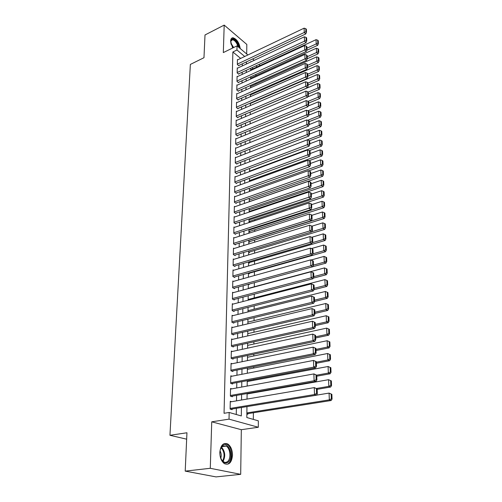 <?xml version="1.0" encoding="UTF-8"?>
<svg xmlns="http://www.w3.org/2000/svg" width="502" height="502" viewBox="0 0 502 502"><rect width="100%" height="100%" fill="white"/><g stroke="black" fill="none" stroke-linecap="round" stroke-linejoin="round"><path stroke-width="0.75" d="M232.501 455.232C232.395 449.974 230.838 446.24 227.833 444.032C223.34 442.306 220.667 445.086 219.82 452.384C219.895 457.617 221.413 461.369 224.381 463.641C229.012 465.442 231.723 462.637 232.501 455.232M240.232 48.556C239.216 42.62 236.8 39.024 232.972 37.769C231.522 37.813 230.738 38.911 230.625 41.07L232.646 48.016M246.946 406.601L246.827 417.532L258.342 420.839L258.317 427.258L229.025 419.145L229.169 412.468L241.311 415.951L241.431 407.505M241.324 429.699L211.737 421.824L210.282 468.297L185.207 471.114L216.023 476.9L240.69 474.334L241.324 429.699L258.317 427.258M246.689 53.978L246.827 44.452L224.193 25.1L223.327 52.578L237.038 45.87L247.875 54.975M259.076 64.388L259.954 65.599M253.328 419.402L253.378 412.757M253.523 392.828L253.529 392.407M253.617 380.359L253.623 379.474M253.711 368.066L253.717 366.742M253.799 355.949L253.811 354.192M253.886 344.008L253.905 341.837M253.974 332.236L253.993 329.657M254.062 320.634L254.081 317.653M254.144 309.188L254.169 305.831M254.232 297.906L254.257 294.172M254.313 286.78L254.345 282.682M254.395 275.554L254.426 271.777M254.483 264.272L254.501 261.059M254.564 253.146L254.583 250.485M254.646 242.171L254.658 240.056M254.727 231.353L254.734 229.765M254.803 220.685L254.815 219.606M254.884 210.169L254.884 209.585M255.694 101.172L255.694 100.77M255.756 92.588L255.763 91.872M255.819 84.11L255.825 83.081M255.882 75.733L255.888 74.409M210.282 468.297L240.69 474.334M185.207 471.114L186.951 432.768L169.946 435.29L190.358 64.425L203.975 57.711L205.004 34.964L224.193 25.1M231.635 401.7L230.274 401.286L230.111 409.086L232.125 409.676L232.137 409.023M231.798 388.855L230.543 388.454L230.38 396.128L232.382 396.756L232.395 396.116M231.974 376.205L230.807 375.803L230.65 383.371L232.633 384.024L232.646 383.396M232.156 363.737L231.071 363.348L230.914 370.796L232.884 371.486L232.897 370.865M232.344 351.456L231.328 351.067L231.171 358.409L233.129 359.131L233.141 358.516M232.539 339.346L231.579 338.969L231.428 346.204L233.367 346.957L233.38 346.349M232.733 327.417L231.83 327.047L231.679 334.175L233.606 334.953L233.618 334.363M232.928 315.658L232.075 315.287L231.93 322.322L233.838 323.131L233.85 322.541M233.129 304.068L232.319 303.704L232.175 310.638L234.07 311.472L234.083 310.889M233.323 292.641L232.558 292.283L232.413 299.117L234.296 299.976L234.308 299.405M233.524 281.371L232.796 281.02L232.652 287.759L234.522 288.644L234.534 288.079M233.719 270.264L233.028 269.913L232.89 276.558L234.741 277.468L234.754 276.916M233.919 259.308L233.254 258.963L233.116 265.514L234.961 266.449L234.974 265.903M234.114 248.503L233.48 248.164L233.348 254.627L235.174 255.581L235.187 255.041M234.315 237.841L233.706 237.509L233.574 243.884L235.388 244.863L235.4 244.33M234.509 227.324L233.926 226.998L233.794 233.286L235.595 234.29L235.607 233.763M234.698 216.958L234.145 216.632L234.014 222.838L235.802 223.861L235.814 223.34M234.892 206.724L234.359 206.404L234.227 212.522L236.009 213.57L236.015 213.055M235.087 196.621L234.572 196.307L234.44 202.35L236.21 203.41L236.216 202.908M235.275 186.662L234.779 186.349L234.654 192.31L236.404 193.389L236.417 192.893M235.463 176.823L234.986 176.522L234.861 182.402L236.599 183.506L236.611 183.01M235.645 167.122L235.187 166.821L235.068 172.625L236.793 173.742L236.806 173.259M235.833 157.54L235.388 157.245L235.269 162.974L236.982 164.11L236.994 163.633M236.015 148.084L235.589 147.789L235.469 153.449L237.17 154.603L237.182 154.127M236.197 138.747L235.783 138.458L235.664 144.043L237.358 145.216L237.364 144.745M236.379 129.529L235.978 129.246L235.858 134.756L237.54 135.948L237.553 135.484M236.555 120.43L236.166 120.147L236.053 125.594L237.722 126.793L237.728 126.341M236.731 111.444L236.354 111.162L236.241 116.539L237.898 117.757L237.91 117.311M236.906 102.571L236.542 102.295L236.429 107.604L238.08 108.834L238.086 108.388M237.076 93.805L236.724 93.529L236.611 98.775L238.249 100.023L238.262 99.584M237.251 85.145L236.906 84.876L236.793 90.059L238.425 91.314L238.431 90.887M237.421 76.599L237.082 76.329L236.975 81.443L238.594 82.717L238.601 82.29M237.584 68.146L237.258 67.883L237.157 72.941L238.764 74.227L238.77 73.807M249.136 211.21L249.99 211.725L249.996 211.229M249.023 221.219L249.883 221.727L249.889 221.225M248.91 231.359L249.776 231.855L249.783 231.347M248.797 241.631L249.67 242.121L249.676 241.606M248.678 252.048L249.557 252.519L249.563 251.998M248.559 262.596L249.444 263.061L249.45 262.533M248.44 273.295L249.331 273.747L249.337 273.213M248.565 284.257L249.218 284.578L249.224 284.082M253.152 68.743L251.91 67.714M249.243 201.333L249.689 201.609M247.091 393.8L247.404 393.901M246.865 413.981L247.837 414.269L247.844 413.629M240.659 58.42L232.872 51.988L224.049 413.297L229.169 412.468M236.26 414.501L236.367 408.333M236.498 400.872L236.593 395.375M236.724 387.958L236.812 382.618M236.944 375.245L237.032 370.043M237.157 362.714L237.245 357.656M237.371 350.371L237.459 345.451M237.584 338.204L237.666 333.428M237.791 326.218L237.873 321.569M237.998 314.403L238.073 309.885M238.199 302.756L238.274 298.364M238.4 291.279L238.469 287.006M238.594 279.959L238.663 275.811M238.789 268.802L238.858 264.767M238.977 257.796L239.046 253.88M239.165 246.946L239.234 243.137M239.354 236.241L239.416 232.545M239.536 225.68L239.598 222.091M239.711 215.27L239.774 211.781M239.893 204.992L239.95 201.609M240.069 194.858L240.125 191.569M240.238 184.855L240.295 181.661M240.414 174.985L240.464 171.885M240.583 165.24L240.634 162.234M240.747 155.626L240.797 152.708M240.91 146.138L240.96 143.308M241.073 136.77L241.123 134.028M241.236 127.521L241.28 124.86M241.393 118.384L241.437 115.811M241.55 109.367L241.594 106.876M241.7 100.463L241.744 98.047M241.857 91.671L241.895 89.331M242.008 82.987L242.046 80.722M242.152 74.409L242.19 72.219M242.303 65.938L242.34 63.817M237.753 59.801L237.433 59.543L237.333 64.538L238.927 65.837L238.933 65.417M169.946 435.29L186.656 439.181M211.737 421.824L229.025 419.145M232.872 51.988L236.95 50.005L237.038 45.87M251.1 61.809L250.812 61.564L250.805 61.947M250.736 68.253L250.711 70.462M250.642 76.8L250.617 79.078M250.542 85.453L250.517 87.806M250.448 94.213L250.416 96.641M250.347 103.086L250.316 105.596M250.247 112.065L250.216 114.657M250.14 121.164L250.115 123.837M250.04 130.382L250.009 133.137M249.933 139.713L249.902 142.555M249.833 149.169L249.795 152.1M249.72 158.751L249.689 161.769M249.613 168.452L249.582 171.571M249.507 178.292L249.469 181.498M249.394 188.256L249.356 191.563M249.281 198.353L249.243 201.766M249.168 208.594L249.124 212.101M249.048 218.966L249.011 222.581M248.929 229.489L248.892 233.21M248.81 240.151L248.766 243.985M248.691 250.962L248.647 254.909M248.565 261.931L248.521 265.991M248.446 273.05L248.396 277.229M248.314 284.327L248.27 288.625M248.189 295.766L248.139 300.19M248.057 307.368L248.007 311.924M247.925 319.14L247.875 323.828M247.793 331.088L247.737 335.907M247.655 343.211L247.605 348.162M247.517 355.51L247.461 360.605M247.379 367.997L247.323 373.237M247.241 380.667L247.179 386.057M247.097 393.537L247.034 399.077M257.181 66.879L255.938 65.844M252.625 58.966L254.25 60.328M244.719 56.481L236.95 50.005M241.537 400.012L241.619 394.497M241.726 387.048L241.801 381.683M241.908 374.285L241.983 369.064M242.089 361.704L242.165 356.633M242.271 349.31L242.34 344.378M242.447 337.106L242.516 332.305M242.617 325.07L242.686 320.408M242.786 313.217L242.855 308.68M242.955 301.526L243.018 297.121M243.125 290.012L243.181 285.726M243.288 278.654L243.344 274.487M243.445 267.453L243.508 263.412M243.608 256.415L243.665 252.481M243.765 245.528L243.815 241.707M243.916 234.792L243.972 231.077M244.072 224.199L244.123 220.598M244.217 213.752L244.267 210.256M244.367 203.448L244.418 200.047M244.512 193.283L244.562 189.982M244.656 183.249L244.706 180.049M244.8 173.347L244.844 170.241M244.945 163.583L244.982 160.565M245.083 153.938L245.12 151.014M245.221 144.419L245.258 141.589M245.352 135.032L245.39 132.277M245.484 125.757L245.522 123.09M245.616 116.602L245.654 114.017M245.748 107.56L245.785 105.056M245.88 98.637L245.911 96.208M246.005 89.82L246.036 87.474M246.131 81.117L246.162 78.845M246.25 72.52L246.281 70.318M246.375 64.024L246.407 61.897M237.427 59.958L304.118 28.168L304.243 32.479L305.762 33.935L306.484 32.291L306.389 29.273L305.781 28.689L305.875 31.708L306.484 32.291M238.607 65.574L305.762 33.935M237.339 64.118L305.875 31.708M305.781 28.689L304.118 28.168M306.772 50.307L317.672 45.331L316.21 43.931L306.954 48.173M250.718 69.866L316.053 39.671L317.691 40.185L317.804 43.166L318.387 43.73L318.274 40.75L317.691 40.185M317.804 43.166L316.21 43.931L316.053 39.671M318.387 43.73L317.672 45.331M230.656 42.011L230.776 40.894C231.623 36.163 238.099 41.459 238.864 47.408M238.03 46.705C236.775 42.645 234.917 40.317 232.464 39.733L230.688 41.428L230.776 40.894M239.492 47.935C238.193 42.381 235.814 39.112 232.363 38.127L231.635 38.24M222.85 445.494C228.956 440.831 234.258 458.232 227.983 462.355C224.45 464.043 221.846 461.928 220.165 456.017C219.499 451.988 220.083 448.769 221.909 446.36L222.85 445.494M221.432 459.644L224.281 462.254L225.693 462.424L227.287 461.79C231.278 459.236 230.512 448.443 226.226 446.146L222.543 446.184L220.384 449.34M220.792 458.226C221.558 455.64 221.307 453.187 220.045 450.865M228.36 463.603C233.304 460.409 232.332 447.037 227.023 444.201L224.338 443.536M237.251 68.303L304.363 36.815L304.488 41.183L306.019 42.626L306.741 40.976L306.647 37.926L306.038 37.343L306.132 40.398L306.741 40.976M238.431 73.963L306.019 42.626M237.164 72.52L306.132 40.398M306.038 37.343L304.363 36.815M237.076 76.756L304.614 45.575L304.739 49.993L306.276 51.424L307.004 49.78L306.91 46.686L306.295 46.109L306.389 49.209L307.004 49.78M238.255 82.453L306.276 51.424M236.988 81.017L306.389 49.209M306.295 46.109L304.614 45.575M236.894 85.309L304.865 54.442L304.99 58.922L306.54 60.34L307.274 58.696L307.18 55.565L306.559 54.994L306.653 58.132L307.274 58.696M238.073 91.044L306.54 60.34M236.806 89.626L306.653 58.132M306.559 54.994L304.865 54.442M236.712 93.968L305.116 63.434L305.247 67.971L306.804 69.376L307.544 67.732L307.45 64.557L306.822 63.992L306.917 67.168L307.544 67.732M237.892 99.747L306.804 69.376M236.624 98.336L306.917 67.168M306.822 63.992L305.116 63.434M307.249 58.747L317.998 53.915L316.524 52.528L307.211 56.732M250.623 78.124L316.367 48.217L318.017 48.738L318.13 51.762L318.72 52.315L318.601 49.296L318.017 48.738M318.13 51.762L316.524 52.528L316.367 48.217M318.72 52.315L317.998 53.915M307.531 67.381L318.324 62.612L316.85 61.238L307.475 65.398M250.529 86.476L316.687 56.87L318.343 57.404L318.463 60.46L319.052 61.012L318.933 57.956L318.343 57.404M318.463 60.46L316.85 61.238L316.687 56.87M319.052 61.012L318.324 62.612M307.795 76.141L318.657 71.416L317.17 70.054L307.732 74.177M250.435 94.928L317.007 65.63L318.682 66.176L318.795 69.276L319.391 69.822L319.272 66.728L318.682 66.176M318.795 69.276L317.17 70.054L317.007 65.63M319.391 69.822L318.657 71.416M308.059 85.007L318.996 80.339L317.502 78.99L308.002 83.062M250.341 103.487L317.333 74.509L319.015 75.068L319.14 78.205L319.736 78.745L319.617 75.607L319.015 75.068M319.14 78.205L317.502 78.99L317.333 74.509M319.736 78.745L318.996 80.339M236.53 102.734L305.373 72.539L305.505 77.139L307.073 78.525L307.814 76.888L307.72 73.668L307.092 73.11L307.186 76.329L307.814 76.888M237.703 108.557L307.073 78.525M236.436 107.158L307.186 76.329M307.092 73.11L305.373 72.539M308.328 93.993L319.341 89.375L317.835 88.045L308.128 92.13M250.247 112.147L317.666 83.501L319.36 84.066L319.479 87.248L320.081 87.781L319.962 84.606L319.36 84.066M319.479 87.248L317.835 88.045L317.666 83.501M320.081 87.781L319.341 89.375M236.342 111.613L305.636 81.77L305.768 86.432L307.349 87.806L308.096 86.162L307.996 82.905L307.368 82.347L307.462 85.61L308.096 86.162M237.515 117.474L307.349 87.806M236.247 116.087L307.462 85.61M307.368 82.347L305.636 81.77M308.598 103.092L319.686 98.53L318.174 97.212L308.115 101.366M307.77 96.88L318.004 92.613L319.705 93.19L319.83 96.409L320.433 96.936L320.314 93.717L319.705 93.19M319.83 96.409L318.174 97.212L318.004 92.613M320.433 96.936L319.686 98.53M236.153 120.599L305.9 91.126L306.032 95.844L307.626 97.2L308.379 95.562L308.278 92.261L307.644 91.715L307.739 95.022L308.379 95.562M237.327 126.51L307.626 97.2M236.059 125.136L307.739 95.022M307.644 91.715L305.9 91.126M308.874 112.31L320.038 107.805L318.513 106.499L308.015 110.754M308.253 105.972L318.343 101.843L320.056 102.427L320.182 105.69L320.791 106.211L320.665 102.954L320.056 102.427M320.182 105.69L318.513 106.499L318.343 101.843M320.791 106.211L320.038 107.805M235.965 129.704L306.17 100.601L306.302 105.389L307.902 106.731L308.661 105.094L308.561 101.743L307.921 101.203L308.021 104.554L308.661 105.094M237.132 135.653L307.902 106.731M235.871 134.298L308.021 104.554M307.921 101.203L306.17 100.601M309.157 121.647L320.395 117.198L318.864 115.912L307.77 120.317M308.749 115.178L318.688 111.193L320.414 111.789L320.54 115.096L321.154 115.611L321.029 112.31L320.414 111.789M320.54 115.096L318.864 115.912L318.688 111.193M321.154 115.611L320.395 117.198M235.771 138.922L306.44 110.208L306.578 115.065L308.184 116.382L308.95 114.751L308.849 111.356L308.209 110.823L308.31 114.218L308.95 114.751M236.931 144.921L308.184 116.382M235.676 143.578L308.31 114.218M308.209 110.823L306.44 110.208M309.439 131.11L320.753 126.724L319.216 125.45L307.513 130.005M236.737 154.302L308.473 126.171L309.245 124.54L309.138 121.101L308.498 120.574L308.598 124.019L309.245 124.54L319.04 120.668L320.778 121.277L320.903 124.628L321.518 125.136L321.393 121.785L320.778 121.277M320.903 124.628L319.216 125.45L319.04 120.668M321.518 125.136L320.753 126.724M235.576 148.259L306.716 119.947L306.854 124.866L308.473 126.171M235.476 152.972L308.598 124.019M308.498 120.574L306.716 119.947M309.477 140.792L321.123 136.368L319.567 135.12L249.689 161.744M309.527 134.065L319.391 130.269L321.142 130.89L321.274 134.285L321.889 134.787L321.763 131.392L321.142 130.89M321.274 134.285L319.567 135.12L319.391 130.269M321.889 134.787L321.123 136.368M235.375 157.716L306.992 129.823L307.136 134.812L308.768 136.098L309.539 134.467L309.433 130.978L308.786 130.457L308.887 133.952L309.539 134.467M236.53 163.809L308.768 136.098M235.275 162.491L308.887 133.952M308.786 130.457L306.992 129.823M234.974 177.005L307.563 149.985L309.383 150.644L309.489 154.233L310.148 154.735L310.041 151.152L309.383 150.644L321.493 146.151L319.931 144.915L249.582 171.132M309.816 143.741L319.749 140.002L321.512 140.635L321.644 144.074L322.265 144.57L322.133 141.131L321.512 140.635M321.644 144.074L319.931 144.915L319.749 140.002M322.265 144.57L321.493 146.151M235.174 167.298L307.28 139.832L307.419 144.89L309.063 146.157L309.841 144.532L309.734 140.993L309.081 140.485L309.188 144.024L309.841 144.532M236.323 173.441L309.063 146.157M235.074 172.136L309.188 144.024M309.081 140.485L307.28 139.832M309.044 160.715L321.87 156.066L320.295 154.848L249.475 180.645M310.11 153.549L320.113 149.866L321.889 150.512L322.02 153.995L322.648 154.484L322.516 151.002L321.889 150.512M322.02 153.995L320.295 154.848L320.113 149.866M322.648 154.484L321.87 156.066M308.686 170.918L322.246 166.112L320.665 164.913L249.368 190.277M310.412 163.489L320.483 159.862L322.271 160.521L322.403 164.06L323.037 164.537L322.899 161.004L322.271 160.521M322.403 164.06L320.665 164.913L320.483 159.862M323.037 164.537L322.246 166.112M249.588 201.547L322.635 176.296L321.042 175.123L249.262 200.034M310.713 173.566L320.853 170.002L322.654 170.667L322.792 174.257L323.426 174.727L323.288 171.144L322.654 170.667M322.792 174.257L321.042 175.123L320.853 170.002M323.426 174.727L322.635 176.296M236.116 183.192L309.364 156.36L307.707 155.112L307.563 149.985M234.873 181.912L309.489 154.233M309.364 156.36L310.148 154.735M234.767 186.844L307.858 160.276L308.002 165.478L309.665 166.708L310.456 165.089L310.349 161.449L309.684 160.954L309.79 164.593L310.456 165.089M235.896 193.082L309.665 166.708M234.666 191.808L309.79 164.593M309.684 160.954L307.858 160.276M234.559 196.809L308.153 170.718L308.303 175.989L309.972 177.2L310.769 175.581L310.663 171.891L309.998 171.402L310.104 175.098L310.769 175.581M235.683 203.097L309.972 177.2M234.453 201.842L310.104 175.098M309.998 171.402L308.153 170.718M249.463 211.411L323.024 186.625L321.424 185.47L249.149 209.924M311.014 183.782L321.236 180.281L323.05 180.958L323.188 184.592L323.828 185.056L323.683 181.429L323.05 180.958M323.188 184.592L321.424 185.47L321.236 180.281M323.828 185.056L323.024 186.625M234.346 206.912L308.448 181.304L308.604 186.656L310.286 187.842L311.089 186.229L310.976 182.483L310.305 182.006L310.418 185.753L311.089 186.229M235.457 213.243L310.286 187.842M234.239 212.013L310.418 185.753M310.305 182.006L308.448 181.304M249.337 221.401L323.42 197.098L321.813 195.962L249.036 219.939M311.328 194.136L321.619 190.697L323.445 191.394L323.583 195.077L324.229 195.535L324.085 191.852L323.445 191.394M323.583 195.077L321.813 195.962L321.619 190.697M324.229 195.535L323.42 197.098M234.133 217.146L308.755 192.04L308.906 197.474L310.6 198.635L311.416 197.029L311.303 193.232L310.625 192.762L310.738 196.558L311.416 197.029M235.231 223.534L310.6 198.635M234.026 222.317L310.738 196.558M310.625 192.762L308.755 192.04M249.205 231.529L323.828 207.721L322.202 206.604L248.923 230.092M311.642 204.634L322.008 201.264L323.846 201.973L323.991 205.713L324.637 206.159L324.493 202.425L323.846 201.973M323.991 205.713L322.202 206.604L322.008 201.264M324.637 206.159L323.828 207.721M233.913 227.519L309.063 202.94L309.219 208.449L310.926 209.585L311.742 207.985L311.629 204.132L310.945 203.668L311.058 207.527L311.742 207.985M234.999 233.957L310.926 209.585M233.806 232.759L311.058 207.527M310.945 203.668L309.063 202.94M249.074 241.788L324.236 218.489L322.604 217.397L248.81 240.376M311.962 215.283L322.403 211.982L324.254 212.704L324.399 216.494L325.051 216.933L324.907 213.143L324.254 212.704M324.399 216.494L322.604 217.397L322.403 211.982M325.051 216.933L324.236 218.489M233.694 238.036L309.376 213.996L309.533 219.581L311.253 220.698L312.075 219.098L311.955 215.189L311.271 214.737L311.391 218.652L312.075 219.098M234.767 244.53L311.253 220.698M233.581 243.351L309.533 219.581L311.391 218.652M311.271 214.737L309.376 213.996M248.936 252.186L324.65 229.414L323.006 228.347L311.692 231.761M311.937 226.182L322.805 222.85L324.668 223.585L324.813 227.431L325.472 227.858L325.321 224.017L324.668 223.585M324.813 227.431L323.006 228.347L322.805 222.85M325.472 227.858L324.65 229.414M233.474 248.697L309.69 225.21L309.853 230.882L311.585 231.974L312.413 230.38L312.294 226.415L311.604 225.969L311.723 229.941L312.413 230.38M234.528 255.242L311.585 231.974M233.361 254.081L309.853 230.882L311.723 229.941M311.604 225.969L309.69 225.21M248.797 262.722L325.064 240.496L323.413 239.448L312.294 242.704M311.742 237.289L323.213 233.876L325.089 234.629L325.24 238.525L325.898 238.946L325.748 235.049L325.089 234.629M325.24 238.525L323.413 239.448L323.213 233.876M325.898 238.946L325.064 240.496M233.248 259.509L310.016 236.593L310.18 242.347L311.918 243.414L312.752 241.826L312.633 237.797L311.943 237.371L312.062 241.399L312.752 241.826M234.283 266.104L311.918 243.414M233.129 264.968L310.18 242.347L312.062 241.399M311.943 237.371L310.016 236.593M248.653 273.402L325.491 251.734L323.828 250.718L312.909 253.811M311.409 248.578L323.621 245.064L325.516 245.823L325.666 249.783L326.331 250.191L326.181 246.237L325.516 245.823M325.666 249.783L323.828 250.718L323.621 245.064M326.331 250.191L325.491 251.734M233.016 270.465L310.343 248.145L310.506 253.987L312.257 255.029L313.104 253.441L312.978 249.356L312.282 248.936L312.401 253.027L313.104 253.441M234.026 277.117L312.257 255.029M232.897 276.006L310.506 253.987L312.401 253.027M312.282 248.936L310.343 248.145M312.639 266.757L325.923 263.136L324.254 262.144L313.455 265.1M311.045 260.03L324.041 256.409L325.949 257.187L326.099 261.203L326.771 261.605L326.614 257.589L325.949 257.187M326.099 261.203L324.254 262.144L324.041 256.409M326.771 261.605L325.923 263.136M232.784 281.578L310.669 259.873L310.838 265.803L312.608 266.813L313.455 265.238L313.33 261.09L312.627 260.676L312.752 264.83L313.455 265.238M233.769 288.286L312.608 266.813M232.664 287.194L310.838 265.803L312.752 264.83M312.627 260.676L310.669 259.873M232.545 292.848L311.008 271.777L311.177 277.794L312.959 278.779L313.813 277.211L313.687 273L312.978 272.599L313.104 276.815L313.813 277.211M233.505 299.619L312.959 278.779M232.426 298.546L311.177 277.794L313.104 276.815M312.978 272.599L311.008 271.777M232.307 304.281L311.353 283.862L311.522 289.974L313.317 290.928L314.177 289.365L314.051 285.086L313.336 284.703L313.461 288.983L314.177 289.365M233.235 311.102L313.317 290.928M232.188 310.054L311.522 289.974L313.461 288.983M313.336 284.703L311.353 283.862M313.304 278.139L326.363 274.713L324.681 273.747L313.794 276.615M248.27 288.399L324.461 267.924L326.388 268.714L326.545 272.793L327.216 273.182L327.059 269.11L326.388 268.714M326.545 272.793L324.681 273.747L324.461 267.924M327.216 273.182L326.363 274.713M313.995 289.692L326.808 286.454L325.114 285.512L314.145 288.299M248.145 299.481L324.894 279.608L326.833 280.417L326.99 284.552L327.668 284.929L327.505 280.8L326.833 280.417M326.99 284.552L325.114 285.512L324.894 279.608M327.668 284.929L326.808 286.454M314.541 301.464L327.26 298.376L325.553 297.46L314.503 300.158M248.019 310.713L325.334 291.467L327.285 292.289L327.442 296.487L328.126 296.858L327.963 292.66L327.285 292.289M327.442 296.487L325.553 297.46L325.334 291.467M328.126 296.858L327.26 298.376M232.062 315.871L311.698 296.136L311.874 302.342L313.675 303.264L314.547 301.708L314.415 297.366L313.7 296.989L313.825 301.332L314.547 301.708M232.959 322.755L313.675 303.264M231.943 321.732L311.874 302.342L313.825 301.332M313.7 296.989L311.698 296.136M314.898 313.455L327.718 310.468L325.999 309.59L314.861 312.194M247.894 322.108L325.773 303.503L327.743 304.344L327.906 308.604L328.59 308.962L328.427 304.701L327.743 304.344M327.906 308.604L325.999 309.59L325.773 303.503M328.59 308.962L327.718 310.468M231.817 327.637L312.049 308.592L312.225 314.898L314.045 315.789L314.923 314.239L314.792 309.834L314.07 309.47L314.196 313.882L314.923 314.239M232.671 334.577L314.045 315.789M231.692 333.579L312.225 314.898L314.196 313.882M314.07 309.47L312.049 308.592M315.262 325.622L328.182 322.748L326.457 321.901L315.231 324.405M247.762 333.654L326.225 315.72L328.208 316.58L328.371 320.903L329.061 321.249L328.898 316.925L328.208 316.58M328.371 320.903L326.457 321.901L326.225 315.72M329.061 321.249L328.182 322.748M231.566 339.572L312.407 321.249L312.589 327.649L314.415 328.515L315.306 326.971L315.168 322.491L314.44 322.14L314.572 326.626L315.306 326.971M232.376 346.575L314.415 328.515M231.441 345.602L312.589 327.649L314.572 326.626M314.44 322.14L312.407 321.249M315.632 337.978L328.659 335.217L326.915 334.401L315.601 336.811M247.637 345.376L326.683 328.126L328.678 328.998L328.848 333.391L329.544 333.723L329.375 329.337L328.678 328.998M328.848 333.391L326.915 334.401L326.683 328.126M329.544 333.723L328.659 335.217M231.315 351.676L312.771 334.106L312.953 340.607L314.798 341.435L315.689 339.904L315.557 335.355L314.823 335.016L314.955 339.565L315.689 339.904M232.068 358.742L314.798 341.435M231.184 357.794L312.953 340.607L314.955 339.565M314.823 335.016L312.771 334.106M316.009 350.522L329.136 347.88L327.379 347.089L315.978 349.398M247.499 357.261L327.147 340.72L329.161 341.611L329.331 346.073L330.034 346.393L329.858 341.937L329.161 341.611M329.331 346.073L327.379 347.089L327.147 340.72M330.034 346.393L329.136 347.88M231.058 363.963L313.141 347.164L315.946 348.413L315.206 348.093L315.344 352.718L316.084 353.038L315.946 348.413M231.748 371.091L315.181 354.563L313.33 353.772L313.141 347.164L315.206 348.093M230.926 370.175L313.33 353.772L315.344 352.718M315.181 354.563L316.084 353.038M230.794 376.431L313.518 360.43L316.342 361.691L315.601 361.377L315.739 366.077L316.486 366.385L316.342 361.691M231.422 383.622L315.576 367.903L313.706 367.144L313.518 360.43L315.601 361.377M230.663 382.737L313.706 367.144L315.739 366.077M315.576 367.903L316.486 366.385M230.531 389.088L313.894 373.915L316.749 375.176L315.996 374.881L316.141 379.656L316.894 379.945L316.749 375.176M231.071 396.348L315.971 381.451L314.089 380.736L313.894 373.915L315.996 374.881M230.393 395.488L314.089 380.736L316.141 379.656M315.971 381.451L316.894 379.945M316.392 363.253L329.626 360.731L327.856 359.978L316.36 362.18M247.367 369.315L327.618 353.508L330.354 354.732L329.651 354.418L329.82 358.949L330.523 359.256L330.354 354.732M329.82 358.949L327.856 359.978L327.618 353.508L329.651 354.418M330.523 359.256L329.626 360.731M316.781 376.186L330.115 373.789L328.339 373.068L316.731 375.163M247.229 381.545L328.095 366.498L330.849 367.721L330.14 367.426L330.316 372.032L331.025 372.321L330.849 367.721M330.316 372.032L328.339 373.068L328.095 366.498L330.14 367.426M331.025 372.321L330.115 373.789M317.17 389.32L330.623 387.048L328.829 386.364L316.442 388.466M247.091 393.957L328.584 379.694L331.358 380.924L330.649 380.642L330.824 385.316L331.54 385.592L331.358 380.924M330.824 385.316L328.829 386.364L328.584 379.694L330.649 380.642M331.54 385.592L330.623 387.048M230.261 401.933L314.283 387.613L317.157 388.881L316.404 388.598L316.549 393.455L317.302 393.731L317.157 388.881M230.707 409.255L316.379 395.225L314.478 394.547L314.283 387.613L316.404 388.598M230.123 408.433L314.478 394.547L316.549 393.455M316.379 395.225L317.302 393.731M246.865 413.786L331.132 400.521L329.325 399.874L246.877 412.914M316.417 395.168L329.08 393.091L331.872 394.327L331.157 394.064L331.339 398.808L332.054 399.071L331.872 394.327M331.339 398.808L329.325 399.874L329.08 393.091L331.157 394.064M332.054 399.071L331.132 400.521M230.769 42.921L233.656 47.521M233.185 47.753L230.964 43.862M221.52 447.163C225.203 451.524 225.693 456.305 222.988 461.501M222.555 461.106C224.94 456.249 224.482 451.762 221.181 447.646M227.833 444.032L226.935 444.151M231.127 40.398L232.464 39.733M221.922 446.711L226.226 446.146M221.664 446.987L221.909 446.36"/></g></svg>
